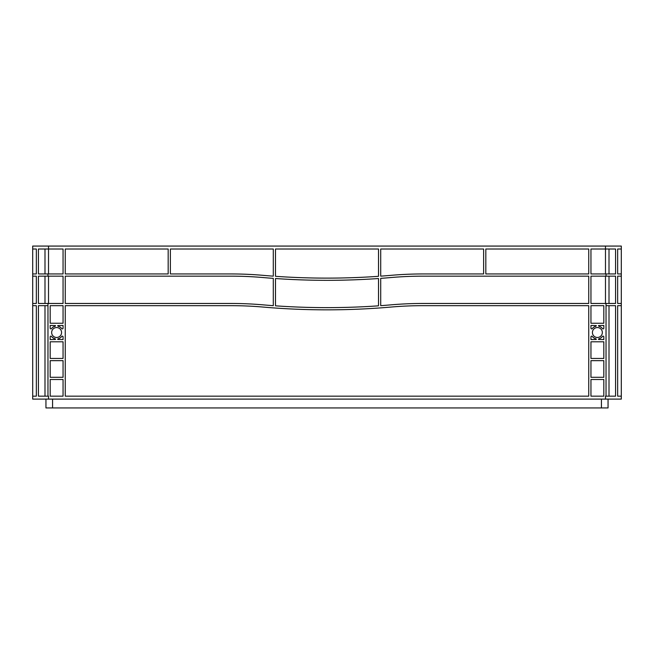 <?xml version="1.0" encoding="UTF-8"?>
<svg xmlns="http://www.w3.org/2000/svg" width="654" height="654" viewBox="0 0 654 654"><rect width="100%" height="100%" fill="white"/><g stroke="black" fill="none" stroke-linecap="round" stroke-linejoin="round"><path stroke-width="0.98" d="M592.418 332.518A4.962 4.962 0 0 0 597.388 337.48A4.962 4.962 0 0 0 602.35 332.518A4.962 4.962 0 0 0 597.388 327.548A4.962 4.962 0 0 0 592.418 332.518M51.65 332.518A4.962 4.962 0 0 0 56.612 337.48A4.962 4.962 0 0 0 61.582 332.518A4.962 4.962 0 0 0 56.612 327.556A4.962 4.962 0 0 0 51.65 332.518M275.498 249.011L378.502 249.011L378.502 276.315A735.75 735.75 0 0 1 275.498 276.315L275.498 249.011M380.71 249.011L483.625 249.011L483.625 273.952L422.852 273.952A367.875 367.875 0 0 0 390.904 275.342A735.75 735.75 0 0 1 380.71 276.16L380.71 249.011M65.261 249.011L168.168 249.011L168.168 273.952L65.261 273.952L65.261 249.011M170.375 249.011L273.29 249.011L273.29 276.16A735.75 735.75 0 0 1 263.096 275.342A367.875 367.875 0 0 0 231.148 273.952L170.375 273.952L170.375 249.011M65.261 396.161L65.261 305.671L231.148 305.671A367.875 367.875 0 0 1 263.096 307.061A735.75 735.75 0 0 0 390.904 307.061A367.875 367.875 0 0 1 422.852 305.671L588.739 305.671L588.739 396.161L65.261 396.161M65.261 303.464L65.261 276.16L231.148 276.16A367.875 367.875 0 0 1 263.096 277.549A735.75 735.75 0 0 0 273.29 278.367L273.29 305.671A735.75 735.75 0 0 1 263.096 304.854A367.875 367.875 0 0 0 231.148 303.464L65.261 303.464M588.739 249.011L588.739 273.952L485.832 273.952L485.832 249.011L588.739 249.011M590.954 396.161L590.954 379.508L603.822 379.508L603.822 396.161L590.954 396.161M603.822 377.301L590.954 377.301L590.954 360.648L603.822 360.648L603.822 377.301M50.178 377.301L50.178 360.648L63.054 360.648L63.054 377.301L50.178 377.301M50.178 396.161L50.178 379.508L63.054 379.508L63.054 396.161L50.178 396.161M590.954 328.169L590.954 325.455L596.284 325.586A0.736 0.736 0 0 1 595.737 326.297A6.442 6.442 0 0 0 592.271 328.61A0.736 0.736 0 0 1 590.954 328.169M602.506 328.61A6.442 6.442 0 0 0 599.039 326.297A0.736 0.736 0 0 1 598.492 325.586L603.822 325.455L603.822 328.169A0.736 0.736 0 0 1 602.506 328.61M603.822 336.867L603.822 339.581L598.492 339.451A0.736 0.736 0 0 1 599.039 338.739A6.434 6.434 0 0 0 602.506 336.426A0.736 0.736 0 0 1 603.822 336.867M592.271 336.426A6.434 6.434 0 0 0 595.737 338.739A0.736 0.736 0 0 1 596.284 339.451L590.954 339.581L590.954 336.867A0.736 0.736 0 0 1 592.271 336.426M63.054 336.867L63.054 339.581L57.715 339.451A0.736 0.736 0 0 1 58.263 338.739A6.434 6.434 0 0 0 61.729 336.426A0.736 0.736 0 0 1 63.054 336.867M51.494 336.426A6.434 6.434 0 0 0 54.961 338.739A0.736 0.736 0 0 1 55.508 339.451L50.178 339.581L50.178 336.867A0.736 0.736 0 0 1 51.494 336.426M50.178 328.169L50.178 325.455L55.508 325.586A0.736 0.736 0 0 1 54.961 326.297A6.442 6.442 0 0 0 51.494 328.61A0.736 0.736 0 0 1 50.178 328.169M61.729 328.61A6.442 6.442 0 0 0 58.263 326.297A0.736 0.736 0 0 1 57.715 325.586L63.054 325.455L63.054 328.169A0.736 0.736 0 0 1 61.729 328.61M422.852 276.16L588.739 276.16L588.739 303.464L422.852 303.464A367.875 367.875 0 0 0 390.904 304.854A735.75 735.75 0 0 1 380.71 305.671L380.71 278.367A735.75 735.75 0 0 0 390.904 277.549A367.875 367.875 0 0 1 422.852 276.16M590.954 341.789L603.822 341.789L603.822 358.441L590.954 358.441L590.954 341.789M63.054 323.248L50.178 323.248L50.178 305.671L63.054 305.671L63.054 323.248M590.954 305.671L603.822 305.671L603.822 323.248L590.954 323.248L590.954 305.671M50.178 341.789L63.054 341.789L63.054 358.441L50.178 358.441L50.178 341.789M378.502 278.522A735.75 735.75 0 0 1 275.498 278.522L275.498 305.827A735.75 735.75 0 0 0 378.502 305.827L378.502 278.522A735.75 735.75 0 0 1 275.498 278.522L275.498 305.827A735.75 735.75 0 0 0 378.502 305.827L378.502 278.522M605.481 399.103L32.7 399.103L32.7 396.161L36.338 396.161L32.708 396.161L32.7 246.067L621.3 246.067L621.3 249.011L617.662 249.011L621.3 249.011L621.3 399.103L605.481 399.103L605.481 396.161L606.029 396.161L606.029 303.464L590.954 303.464L590.954 276.16L606.029 276.16L606.029 273.952L590.954 273.952L590.954 249.011L615.577 249.011L615.577 273.952L606.029 273.952M47.971 273.952L38.422 273.952L38.422 249.011L63.054 249.011L63.054 273.952L47.971 273.952L47.971 276.16L63.054 276.16L63.054 303.464L47.971 303.464L47.971 396.161L48.519 396.161L48.519 399.103M621.292 305.671L617.662 305.671L621.292 305.671L621.292 303.464L617.662 303.464L617.662 276.16L621.292 276.16L621.292 273.952L617.662 273.952L617.662 249.011M617.662 396.161L621.292 396.161L617.662 396.161L617.662 305.671M32.708 305.671L36.338 305.671L32.708 305.671L32.708 303.464L36.338 303.464L36.338 276.16L32.708 276.16L32.708 273.952L36.338 273.952L36.338 249.011L32.7 249.011L36.338 249.011M606.029 303.464L615.577 303.464L615.577 276.16L606.029 276.16M609.005 303.464L609.005 276.16M606.029 396.161L615.577 396.161L615.577 305.671L606.029 305.671M609.005 396.161L609.005 305.671M47.971 303.464L38.422 303.464L38.422 276.16L47.971 276.16M44.995 303.464L44.995 276.16M47.971 396.161L38.422 396.161L38.422 305.671L47.971 305.671M44.995 396.161L44.995 305.671M36.338 396.161L36.338 305.671M44.995 273.952L44.995 249.011M609.005 273.952L609.005 249.011M45.944 399.103L45.944 407.933L608.056 407.933L608.056 399.103M605.481 273.952L605.481 246.067M48.519 273.952L48.519 246.067M605.481 276.16L605.481 303.464M48.519 276.16L48.519 303.464M601.435 399.103L601.435 407.933M52.565 399.103L52.565 407.933"/></g></svg>

